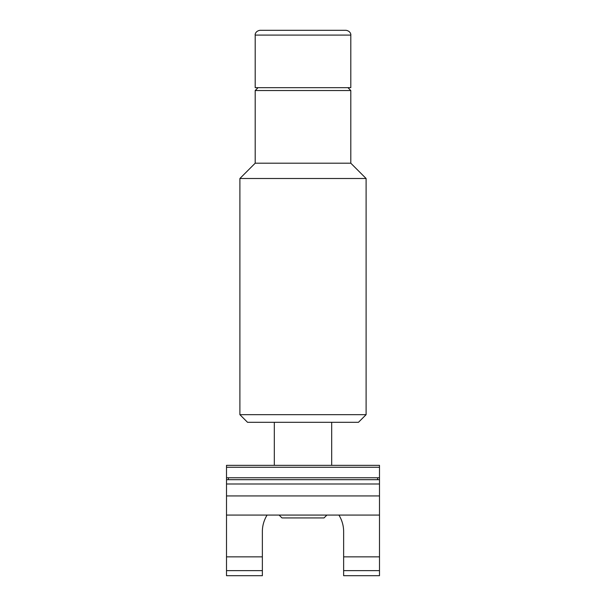 <?xml version="1.0" encoding="UTF-8"?>
<svg xmlns="http://www.w3.org/2000/svg" width="606" height="606" viewBox="0 0 606 606"><rect width="100%" height="100%" fill="white"/><g stroke="black" fill="none" stroke-linecap="round" stroke-linejoin="round"><path stroke-width="0.91" d="M279.093 515.062L281.964 517.933L324.036 517.933L326.907 515.062M350.806 35.08L350.806 87.665L255.194 87.665L255.194 35.08C254.997 35.246 254.997 31.118 259.974 30.3L346.026 30.3C351.003 31.118 351.003 35.246 350.806 35.08L255.194 35.08M283.676 30.3L264.36 30.3M341.64 30.3L322.324 30.3M262.368 570.647L226.508 570.647L226.508 556.853L262.368 556.853L262.368 575.7L226.508 575.7L226.508 570.647M343.632 570.647L343.632 575.7L379.492 575.7L379.492 570.647L343.632 570.647L343.632 531.53A40.632 35.193 -0 0 0 338.913 515.062M379.492 570.647L379.492 515.062L226.508 515.062L226.508 556.853M267.087 515.062A40.632 35.193 -0 0 0 262.368 531.53L262.368 556.853M226.508 515.062L226.508 467.256L379.492 467.256L379.492 465.34L226.508 465.34L226.508 467.256M379.492 467.256L379.492 515.062M377.576 479.687L377.576 477.77L379.492 477.77M228.424 479.687L228.424 477.77L226.508 477.77M379.492 479.687L226.508 479.687M366.107 178.505L350.806 163.203L255.194 163.203L239.893 178.505L366.107 178.505L366.107 414.671L239.893 414.671L239.893 178.505M350.806 163.203L350.806 90.536L255.194 90.536L255.194 163.203M347.935 87.665L350.806 90.536M239.893 414.671L247.543 422.314L358.457 422.314L366.107 414.671M343.632 556.853L379.492 556.853M377.576 477.77L228.424 477.77M379.492 495.935L226.508 495.935M379.492 483.989L226.508 483.989M274.313 422.314L274.313 465.34M331.687 422.314L331.687 465.34M258.065 87.665L255.194 90.536"/></g></svg>

